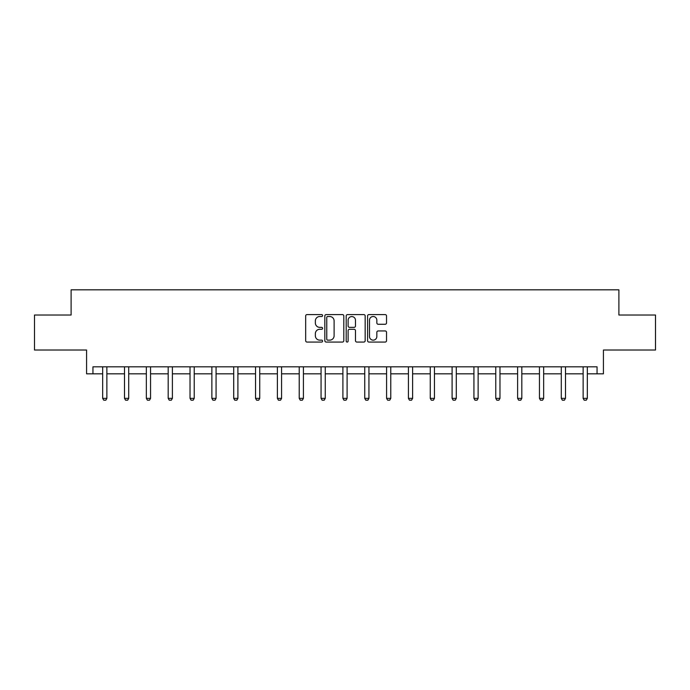 <?xml version="1.0" encoding="UTF-8"?>
<svg xmlns="http://www.w3.org/2000/svg" width="690" height="690" viewBox="0 0 690 690"><rect width="100%" height="100%" fill="white"/><g stroke="black" fill="none" stroke-linecap="round" stroke-linejoin="round"><path stroke-width="1.03" d="M322.601 315.546A0.966 0.966 0 0 0 321.644 314.588L307.041 314.588A1.371 1.371 0 0 0 305.67 315.96L305.67 340.696A1.371 1.371 0 0 0 307.041 342.068L321.644 342.068A0.966 0.966 0 0 0 322.601 341.11A0.966 0.966 0 0 0 321.644 340.144L319.755 340.144A4.399 4.399 0 0 1 315.356 335.745L315.356 333.684A4.399 4.399 0 0 1 319.755 329.285L321.644 329.285A0.966 0.966 0 0 0 322.601 328.328A0.966 0.966 0 0 0 321.644 327.362L319.755 327.362A4.399 4.399 0 0 1 315.356 322.972L315.356 320.91A4.399 4.399 0 0 1 319.755 316.512L321.644 316.512A0.966 0.966 0 0 0 322.601 315.546M92.943 373.825L92.943 366.821L597.057 366.821L597.057 373.825L603.422 373.825L603.422 350.028L655.5 350.028L655.5 315.028L618.895 315.028L618.895 289.826L71.105 289.826L71.105 315.028L34.5 315.028L34.5 350.028L86.578 350.028L86.578 373.825L102.672 373.825M385.158 324.274A1.371 1.371 0 0 0 386.529 322.903L386.529 315.96A1.371 1.371 0 0 0 385.158 314.588L368.943 314.588A1.371 1.371 0 0 0 367.572 315.96L367.572 340.696A1.371 1.371 0 0 0 368.943 342.068L385.158 342.068A1.371 1.371 0 0 0 386.529 340.696L386.529 332.313A1.371 1.371 0 0 0 385.158 330.941L378.215 330.941A1.371 1.371 0 0 0 376.844 332.313L376.844 336.47A3.674 3.674 0 0 1 373.169 340.144A3.674 3.674 0 0 1 369.495 336.47L369.495 320.186A3.674 3.674 0 0 1 373.169 316.512A3.674 3.674 0 0 1 376.844 320.186L376.844 322.903A1.371 1.371 0 0 0 378.215 324.274L385.158 324.274M343.801 315.96A1.371 1.371 0 0 0 342.421 314.588L326.206 314.588A1.371 1.371 0 0 0 324.835 315.96L324.835 340.696A1.371 1.371 0 0 0 326.206 342.068L342.421 342.068A1.371 1.371 0 0 0 343.801 340.696L343.801 315.96M347.579 314.588L363.794 314.588A1.371 1.371 0 0 1 365.165 315.96L365.165 340.696A1.371 1.371 0 0 1 363.794 342.068L356.851 342.068A1.371 1.371 0 0 1 355.479 340.696L355.479 330.665A1.371 1.371 0 0 0 354.099 329.285L349.502 329.285A1.371 1.371 0 0 0 348.122 330.665L348.122 341.11A0.966 0.966 0 0 1 347.165 342.068A0.966 0.966 0 0 1 346.199 341.11L346.199 315.96A1.371 1.371 0 0 1 347.579 314.588M106.872 373.825L124.511 373.825M128.711 373.825L146.349 373.825M150.549 373.825L168.188 373.825M172.388 373.825L190.026 373.825M194.226 373.825L211.864 373.825M216.065 373.825L233.703 373.825M237.903 373.825L255.541 373.825M259.742 373.825L277.389 373.825M281.58 373.825L299.227 373.825M303.419 373.825L321.066 373.825M325.257 373.825L342.904 373.825M347.096 373.825L364.743 373.825M368.934 373.825L386.581 373.825M390.773 373.825L408.42 373.825M412.611 373.825L430.258 373.825M434.459 373.825L452.097 373.825M456.297 373.825L473.935 373.825M478.136 373.825L495.774 373.825M499.974 373.825L517.612 373.825M521.812 373.825L539.451 373.825M543.651 373.825L561.289 373.825M565.49 373.825L583.128 373.825M587.328 373.825L597.057 373.825M327.724 316.512A0.966 0.966 0 0 0 326.758 317.469L326.758 339.187A0.966 0.966 0 0 0 327.724 340.144L329.716 340.144A4.399 4.399 0 0 0 334.107 335.745L334.107 320.91A4.399 4.399 0 0 0 329.716 316.512L327.724 316.512M355.479 320.255A3.674 3.674 0 0 0 351.805 316.581A3.674 3.674 0 0 0 348.122 320.255L348.122 325.99A1.371 1.371 0 0 0 349.502 327.362L354.099 327.362A1.371 1.371 0 0 0 355.479 325.99L355.479 320.255M107.036 366.821L106.941 367.132A1.397 1.397 0 0 0 106.872 367.554L106.872 398.354L105.829 400.174L103.724 400.174L102.672 398.354L102.672 367.554A1.397 1.397 0 0 0 102.612 367.132L102.517 366.821M102.672 398.354L106.872 398.354M128.875 366.821L128.78 367.132A1.397 1.397 0 0 0 128.711 367.554L128.711 398.354L127.667 400.174L125.563 400.174L124.511 398.354L124.511 367.554A1.397 1.397 0 0 0 124.45 367.132L124.355 366.821M124.511 398.354L128.711 398.354M150.713 366.821L150.618 367.132A1.397 1.397 0 0 0 150.549 367.554L150.549 398.354L149.506 400.174L147.401 400.174L146.349 398.354L146.349 367.554A1.397 1.397 0 0 0 146.289 367.132L146.194 366.821M146.349 398.354L150.549 398.354M172.552 366.821L172.457 367.132A1.397 1.397 0 0 0 172.388 367.554L172.388 398.354L171.344 400.174L169.24 400.174L168.188 398.354L168.188 367.554A1.397 1.397 0 0 0 168.127 367.132L168.032 366.821M168.188 398.354L172.388 398.354M194.39 366.821L194.295 367.132A1.397 1.397 0 0 0 194.226 367.554L194.226 398.354L193.183 400.174L191.078 400.174L190.026 398.354L190.026 367.554A1.397 1.397 0 0 0 189.966 367.132L189.871 366.821M190.026 398.354L194.226 398.354M216.229 366.821L216.134 367.132A1.397 1.397 0 0 0 216.065 367.554L216.065 398.354L215.021 400.174L212.917 400.174L211.864 398.354L211.864 367.554A1.397 1.397 0 0 0 211.804 367.132L211.709 366.821M211.864 398.354L216.065 398.354M238.067 366.821L237.972 367.132A1.397 1.397 0 0 0 237.903 367.554L237.903 398.354L236.86 400.174L234.755 400.174L233.703 398.354L233.703 367.554A1.397 1.397 0 0 0 233.643 367.132L233.548 366.821M233.703 398.354L237.903 398.354M259.906 366.821L259.811 367.132A1.397 1.397 0 0 0 259.742 367.554L259.742 398.354L258.698 400.174L256.594 400.174L255.541 398.354L255.541 367.554A1.397 1.397 0 0 0 255.481 367.132L255.386 366.821M255.541 398.354L259.742 398.354M281.744 366.821L281.649 367.132A1.397 1.397 0 0 0 281.58 367.554L281.58 398.354L280.537 400.174L278.432 400.174L277.389 398.354L277.389 367.554A1.397 1.397 0 0 0 277.32 367.132L277.225 366.821M277.389 398.354L281.58 398.354M303.583 366.821L303.488 367.132A1.397 1.397 0 0 0 303.419 367.554L303.419 398.354L302.375 400.174L300.271 400.174L299.227 398.354L299.227 367.554A1.397 1.397 0 0 0 299.158 367.132L299.063 366.821M299.227 398.354L303.419 398.354M325.421 366.821L325.326 367.132A1.397 1.397 0 0 0 325.257 367.554L325.257 398.354L324.214 400.174L322.109 400.174L321.066 398.354L321.066 367.554A1.397 1.397 0 0 0 320.997 367.132L320.902 366.821M321.066 398.354L325.257 398.354M347.26 366.821L347.165 367.132A1.397 1.397 0 0 0 347.096 367.554L347.096 398.354L346.052 400.174L343.948 400.174L342.904 398.354L342.904 367.554A1.397 1.397 0 0 0 342.835 367.132L342.74 366.821M342.904 398.354L347.096 398.354M369.098 366.821L369.003 367.132A1.397 1.397 0 0 0 368.934 367.554L368.934 398.354L367.891 400.174L365.786 400.174L364.743 398.354L364.743 367.554A1.397 1.397 0 0 0 364.674 367.132L364.579 366.821M364.743 398.354L368.934 398.354M390.937 366.821L390.842 367.132A1.397 1.397 0 0 0 390.773 367.554L390.773 398.354L389.729 400.174L387.625 400.174L386.581 398.354L386.581 367.554A1.397 1.397 0 0 0 386.512 367.132L386.417 366.821M386.581 398.354L390.773 398.354M412.775 366.821L412.68 367.132A1.397 1.397 0 0 0 412.611 367.554L412.611 398.354L411.568 400.174L409.463 400.174L408.42 398.354L408.42 367.554A1.397 1.397 0 0 0 408.351 367.132L408.256 366.821M408.42 398.354L412.611 398.354M434.614 366.821L434.519 367.132A1.397 1.397 0 0 0 434.459 367.554L434.459 398.354L433.406 400.174L431.302 400.174L430.258 398.354L430.258 367.554A1.397 1.397 0 0 0 430.189 367.132L430.094 366.821M430.258 398.354L434.459 398.354M456.452 366.821L456.357 367.132A1.397 1.397 0 0 0 456.297 367.554L456.297 398.354L455.245 400.174L453.14 400.174L452.097 398.354L452.097 367.554A1.397 1.397 0 0 0 452.028 367.132L451.933 366.821M452.097 398.354L456.297 398.354M478.291 366.821L478.196 367.132A1.397 1.397 0 0 0 478.136 367.554L478.136 398.354L477.083 400.174L474.979 400.174L473.935 398.354L473.935 367.554A1.397 1.397 0 0 0 473.866 367.132L473.771 366.821M473.935 398.354L478.136 398.354M500.129 366.821L500.034 367.132A1.397 1.397 0 0 0 499.974 367.554L499.974 398.354L498.922 400.174L496.817 400.174L495.774 398.354L495.774 367.554A1.397 1.397 0 0 0 495.705 367.132L495.61 366.821M495.774 398.354L499.974 398.354M521.968 366.821L521.873 367.132A1.397 1.397 0 0 0 521.812 367.554L521.812 398.354L520.76 400.174L518.656 400.174L517.612 398.354L517.612 367.554A1.397 1.397 0 0 0 517.543 367.132L517.448 366.821M517.612 398.354L521.812 398.354M543.806 366.821L543.711 367.132A1.397 1.397 0 0 0 543.651 367.554L543.651 398.354L542.599 400.174L540.494 400.174L539.451 398.354L539.451 367.554A1.397 1.397 0 0 0 539.382 367.132L539.287 366.821M539.451 398.354L543.651 398.354M565.645 366.821L565.55 367.132A1.397 1.397 0 0 0 565.49 367.554L565.49 398.354L564.437 400.174L562.333 400.174L561.289 398.354L561.289 367.554A1.397 1.397 0 0 0 561.22 367.132L561.125 366.821M561.289 398.354L565.49 398.354M587.483 366.821L587.388 367.132A1.397 1.397 0 0 0 587.328 367.554L587.328 398.354L586.276 400.174L584.171 400.174L583.128 398.354L583.128 367.554A1.397 1.397 0 0 0 583.059 367.132L582.964 366.821M583.128 398.354L587.328 398.354"/></g></svg>
